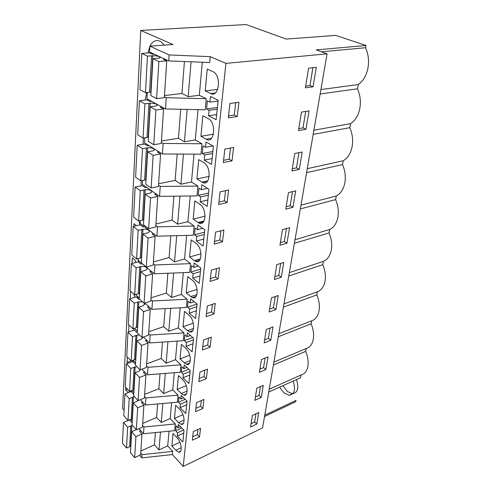<?xml version="1.0" encoding="UTF-8"?>
<svg xmlns="http://www.w3.org/2000/svg" width="491" height="491" viewBox="0 0 491 491"><rect width="100%" height="100%" fill="white"/><g stroke="black" fill="none" stroke-linecap="round" stroke-linejoin="round"><path stroke-width="0.74" d="M140.727 453.089L142.083 454.66L141.862 457.888L139.653 455.317M134.454 328.246L137.382 331.247M136.302 294.348L136.252 295.312L139.278 298.025M138.259 258.536L138.161 260.359L154.327 273.8L189.729 272.37L190.557 263.649L154.923 264.968L154.327 273.8M140.328 220.643L140.174 223.417L156.875 236.196L193.258 235.238L194.135 226.007L157.507 226.842L156.875 236.196M142.519 180.473L142.31 184.315L159.569 196.332L196.995 195.903L197.928 186.114L160.244 186.408L159.569 196.332M144.845 137.824L144.569 142.856L162.435 153.996L200.966 154.168L201.954 143.765L163.153 143.446L162.435 153.996M147.325 92.455L146.975 98.826L165.485 108.947L205.189 109.794L206.238 98.722L166.246 97.703L165.485 108.947M169.143 54.943L149.847 46.148L149.534 51.972L168.738 60.921L209.682 62.529L210.24 56.649L169.143 54.943L168.738 60.921M149.847 46.148L172.961 44.497L140.757 30.448L122.584 408.561L124.094 410.243M264.526 416.515L295.748 401.706L296.012 400.386L264.759 415.171M210.24 56.649L225.928 63.394L183.204 466.45L262.562 427.913L327.074 53.826L316.235 49.91L365.985 45.479L335.734 35.383L286.21 39.059L246.071 24.55L140.757 30.448M183.204 466.45L172.396 454.574L141.862 457.888M142.083 454.66L172.703 451.376L172.396 454.574M172.703 451.376L167.701 445.908L158.992 449.903L154.456 444.846L155.414 432.571M142.562 425.458L143.955 426.998L143.495 433.762L138.971 428.704M130.618 419.369L132.251 421.192M171.598 402.706L170.168 418.577L175.312 423.954L143.955 426.998M170.168 418.577L161.263 422.438L156.598 417.467L157.654 403.946M162.828 403.485L161.263 422.438M131.852 390.554L133.877 392.708M140.438 399.699L145.44 405.032L177.38 402.19L178.049 395.145L145.925 397.913L145.44 405.032M144.489 396.403L145.925 397.913M178.049 395.145L172.752 389.879L163.644 393.579L158.845 388.706L160.011 373.823M165.314 373.412L163.644 393.579M133.086 360.234L135.584 362.763M141.924 369.171L147.49 374.799L180.228 372.252L180.934 364.831L147.994 367.305L147.49 374.799M146.521 365.832L147.994 367.305M180.934 364.831L175.477 359.7L166.154 363.223L161.214 358.467L162.49 342.092M167.934 341.73L166.154 363.223M143.397 336.979L149.645 342.939L183.223 340.723L183.972 332.904L150.178 335.034L149.645 342.939M148.656 333.604L150.178 335.034M183.972 332.904L178.337 327.92L168.8 331.241L163.699 326.632L165.111 308.618M170.69 308.317L168.8 331.241M144.839 302.99L151.922 309.324L186.39 307.476L187.169 299.228L152.486 300.977L151.922 309.324M150.915 299.596L152.486 300.977M187.169 299.228L181.357 294.416L171.586 297.509L166.326 293.053L167.873 273.254M173.611 273.021L171.586 297.509M153.302 263.642L154.923 264.968M190.557 263.649L184.548 259.039L174.532 261.869L169.1 257.603L170.8 235.833M176.699 235.674L174.532 261.869M155.825 225.59L157.507 226.842M194.135 226.007L187.924 221.625L177.65 224.166L172.028 220.115L173.9 196.173M179.964 196.099L177.65 224.166M158.507 185.23L160.244 186.408M197.928 186.114L191.496 182.001L180.952 184.205L175.134 180.406L177.196 154.064M183.438 154.088L180.952 184.205M161.355 142.353L163.153 143.446M201.954 143.765L195.283 139.966L184.456 141.776L178.429 138.272L180.7 109.272M187.132 109.407L184.456 141.776M164.381 96.721L166.246 97.703M206.238 98.722L199.309 95.279L188.182 96.659L181.934 93.48L184.432 61.541M191.067 61.798L188.182 96.659M225.928 63.394L327.074 53.826M131.072 391.53L131.662 391.309L131.705 390.609M125.813 387.436L125.684 389.983L128.372 392.542M143.378 138.057L143.084 144.256M137.762 258.671L138.689 262.304M140.972 180.78L141.291 185.794M136.529 225.67L133.994 223.706L133.865 226.302M135.903 262.446L135.062 260.175L132.288 257.861L132.005 263.514M127.335 357.012L127.059 362.475L127.881 363.322M133.27 362.168L132.822 360.333M128.93 324.968L128.581 332.026M134.123 330.167L133.534 328.553M130.624 291.169L130.244 298.7M135.025 297.239L133.859 294.072M146.637 92.535L145.268 100.054M137.296 296.245L138.278 298.731M137.087 330.959L137.37 331.529M164.35 45.111L161.128 41.907L159.728 41.127C155.739 39.624 152.486 41.299 149.97 46.142M149.835 46.43L147.944 52.954M139.156 220.919L139.794 224.89M160.465 432.074L158.992 449.903M175.312 423.954L174.673 430.656L143.495 433.762M252.417 415.447L258.732 412.495L256.805 424.058L250.539 427.053L252.417 415.447M192.337 440.218L193.301 431.583L200.537 428.281L199.524 436.88L192.337 440.218M232.022 160.845L233.599 147.478L224.847 149.074L223.344 162.539L232.022 160.845L229.174 159.225L223.595 160.299M292.961 207.282L285.78 209.148L288.45 192.613L295.705 190.858L292.961 207.282L290.212 205.668L286.173 206.705M219.44 267.712L218.121 278.906L210.068 281.423L211.326 270.154L219.44 267.712M214.898 238.166L215.567 232.169L223.884 229.972L222.491 241.83L214.236 244.107L214.898 238.166M294.778 153.505L302.18 152.014L299.289 169.377L291.949 170.985L294.778 153.505M228.597 189.968L227.112 202.544L218.655 204.551L220.066 191.883L228.597 189.968M276.801 264.661L283.761 262.458L281.3 277.219L274.401 279.508L276.801 264.661M213.996 313.958L215.242 303.364L207.319 306.034L206.128 316.683L213.996 313.958L211.529 311.938L206.465 313.681M270.78 340.281L264.152 342.908L266.318 329.504L273.002 326.945L270.78 340.281L268.368 338.379L264.643 339.846M261.249 397.44L254.866 400.331L256.83 388.166L263.268 385.331L261.249 397.44L258.978 395.445L255.394 397.059M202.869 408.481L195.522 411.691L196.535 402.608L203.931 399.441L202.869 408.481L200.623 406.29L195.897 408.34M206.386 378.604L198.873 381.673L199.941 372.11L207.503 369.091L206.386 378.604L204.072 376.462L199.236 378.426M275.905 309.545L269.148 312.012L271.425 297.914L278.244 295.521L275.905 309.545L273.419 307.697L269.62 309.078M210.087 347.143L202.402 350.052L203.532 339.962L211.271 337.108L210.087 347.143L207.699 345.056L202.752 346.916M282.472 229.616L279.938 245.267L286.977 243.174L289.573 227.621L282.472 229.616M305.973 129.286L309.042 110.905L301.474 112.089L298.479 130.606L305.973 129.286L303.008 127.887L305.721 111.426M237.245 116.508L228.333 117.846L229.935 103.503L238.921 102.275L237.245 116.508L234.287 115.023L228.554 115.876M261.457 359.547L268.018 356.847L265.901 369.545L259.395 372.313L261.457 359.547M313.055 86.815L305.402 87.815L308.581 68.163L316.308 67.322L313.055 86.815L309.974 85.551L305.678 86.103M202.292 62.24L199.309 95.279M198.014 109.64L195.283 139.966M194.006 154.137L191.496 182.001M190.232 195.983L187.924 221.625M186.678 235.416L184.548 259.039M183.321 272.628L181.357 294.416M180.154 307.814L178.337 327.92M177.147 341.122L175.477 359.7M174.299 372.712L172.752 389.879M169.027 431.221L167.701 445.908M181.247 447.712L175.772 450.265L178.607 452.119C182.812 453.248 181.615 442.287 176.999 437.702L173.028 433.479L171.856 446.006L179.89 442.305M175.772 450.265L171.856 446.006M206.558 108.959L209.123 110.272L208.583 115.778L216.144 119.718L218.151 100.274L210.467 96.506L209.921 102.116L207.343 100.827L206.558 108.959L217.409 107.455M175.674 430.736L177.57 432.737L177.245 436.069L182.83 441.998L184.039 430.312L178.38 424.427L178.055 427.808L176.146 425.814L175.674 430.736L181.811 427.986M204.041 220.999L198.039 222.503L198.898 223C206.159 226.989 207.19 208.626 199.831 204.219L194.866 200.917L193.153 219.103L205.066 216.181M198.039 222.503L193.153 219.103M198.266 195.357L200.647 196.909L200.168 201.776L207.184 206.416L208.957 189.256L201.832 184.745L201.347 189.704L198.959 188.17L198.266 195.357L208.565 193.055M196.959 294.6L190.796 296.582L192.429 297.552C198.714 300.412 198.757 284.866 192.392 280.281L187.758 276.611L186.23 292.839L197.112 289.402M190.796 296.582L186.23 292.839M181.289 372.19L183.309 374.111L182.947 377.8L188.882 383.489L190.22 370.539L184.205 364.911L183.843 368.655L181.817 366.746L181.289 372.19L188.826 369.238M187.175 391.082L181.32 393.506L183.794 395.052C188.747 396.716 187.887 384.25 182.677 379.617L178.466 375.566L177.165 389.406L186.298 385.687M181.32 393.506L177.165 389.406M178.411 402.203L180.363 404.167L180.025 407.671L185.782 413.49L187.053 401.196L181.222 395.427L180.872 398.987L178.908 397.029L178.411 402.203L185.187 399.349M184.15 420.093L178.479 422.591L181.148 424.298C185.708 425.672 184.665 414.005 179.767 409.396L175.68 405.247L174.446 418.406L183.014 414.68M178.479 422.591L174.446 418.406M184.328 340.588L184.874 334.85L186.967 336.703L187.353 332.751L193.558 338.219L192.147 351.875L186.021 346.339L186.402 342.454L184.328 340.588L192.767 337.526M211.504 138.302L206.183 139.205L200.936 136.265L213.444 134.203M206.183 139.205C214.211 144.354 216.776 123.241 208.509 118.73L202.857 115.747L200.936 136.265M190.907 272.051L191.521 265.649L193.749 267.368L194.184 262.955L200.813 268.012L199.236 283.27L192.699 278.121L193.123 273.782L190.907 272.051L200.696 269.136M200.451 258.837L194.319 260.598L195.584 261.341C202.353 264.729 202.838 247.863 196.001 243.346L191.208 239.847L189.594 257.014L201.022 253.792M194.319 260.598L189.594 257.014M193.583 328.467L187.47 330.627L189.428 331.812C195.24 334.211 194.915 319.819 188.98 315.197L184.493 311.38L183.051 326.748L193.35 323.158M187.47 330.627L183.051 326.748M190.318 360.584L184.315 362.892L186.549 364.267C191.92 366.268 191.3 352.9 185.745 348.26L181.4 344.32L180.031 358.896L189.741 355.214M184.315 362.892L180.031 358.896M187.525 307.256L188.108 301.198L190.263 302.99L190.674 298.816L197.087 304.095L195.596 318.518L189.268 313.16L189.673 309.06L187.525 307.256L197.081 304.089M202.286 153.48L203.022 145.845L205.502 147.263L206.017 141.997L213.407 146.158L211.523 164.411L204.244 160.097L204.753 154.923L202.286 153.48L212.855 151.553M207.724 180.897L201.991 182.112L202.396 182.345C210.16 187.016 211.817 166.952 203.888 162.699L198.738 159.624L196.928 178.927L209.215 176.386M201.991 182.112L196.928 178.927M194.479 234.808L195.13 228.033L197.437 229.665L197.898 224.995L204.765 229.794L203.096 245.966L196.326 241.05L196.774 236.459L194.479 234.808L204.52 232.188M205.195 90.884L207.245 69.028L213.634 71.999C221.785 76.903 218.661 98.157 210.651 93.536L205.195 90.884L217.709 89.38M268.749 392.051L300.474 377.763L301.014 375.014C304.494 374.148 306.746 371.411 307.777 366.814C308.643 362.076 307.943 356.926 305.672 351.384L306.237 348.512C309.833 347.444 312.166 344.51 313.24 339.692C314.148 334.739 313.442 329.436 311.11 323.796L311.705 320.795C315.418 319.518 317.837 316.357 318.96 311.312C319.911 306.126 319.193 300.664 316.805 294.925L317.425 291.783C321.267 290.273 323.772 286.873 324.95 281.582C325.95 276.151 325.22 270.516 322.771 264.674L323.422 261.378C327.393 259.616 330.001 255.958 331.229 250.398C332.284 244.702 331.548 238.884 329.025 232.943L329.707 229.481C333.825 227.443 336.531 223.503 337.826 217.66C338.931 211.682 338.189 205.668 335.599 199.616L336.317 195.983C340.588 193.644 343.405 189.397 344.762 183.241C345.928 176.956 345.173 170.739 342.503 164.577L343.258 160.747C347.696 158.084 350.629 153.505 352.059 147.012C353.293 140.401 352.532 133.957 349.782 127.685L350.574 123.652C355.189 120.626 358.246 115.686 359.756 108.83C361.051 101.858 360.284 95.18 357.448 88.791L358.289 84.538C363.088 81.107 366.286 75.774 367.876 68.525C369.25 61.172 368.471 54.237 365.543 47.725L365.985 45.479M282.908 385.674L287.345 391.456L292.403 393.733C297.742 392.855 299.105 388.129 296.49 379.555M321.39 51.776L365.543 47.725M125.684 389.983L127.519 389.265M128.151 392.628L131.668 391.253M127.059 362.475L132.834 360.376M320.144 93.99L357.448 88.791M320.911 89.558L358.289 84.538M269.234 389.24L301.014 375.014M273.401 365.052L305.672 351.384M273.91 362.113L306.237 348.512M278.28 336.777L311.11 323.796M278.808 333.696L311.705 320.795M283.393 307.133L316.805 294.925M283.951 303.898L317.425 291.783M288.757 276.016L322.771 264.674M289.34 272.622L323.422 261.378M294.397 243.315L329.025 232.943M295.011 239.749L329.707 229.481M300.332 208.908L335.599 199.616M300.977 205.152L336.317 195.983M306.58 172.654L342.503 164.577M307.268 168.689L343.258 160.747M313.178 134.405L349.782 127.685M313.896 130.219L350.574 123.652M256.805 424.058L254.608 422.027L255.958 413.796M254.608 422.027L251.085 423.696M197.947 429.465L197.345 434.645L192.718 436.781M199.524 436.88L197.345 434.645M230.469 148.049L229.174 159.225M290.212 205.668L292.519 191.631M216.537 268.583L215.567 276.967L210.387 278.575M218.121 278.906L215.567 276.967M220.907 230.758L219.845 239.982L214.536 241.431M222.491 241.83L219.845 239.982M299.289 169.377L296.429 167.861L298.933 152.67M296.429 167.861L292.311 168.757M225.547 190.649L224.375 200.801L218.931 202.077M227.112 202.544L224.375 200.801M281.3 277.219L278.728 275.439L280.705 263.428M278.728 275.439L274.856 276.715M212.407 304.322L211.529 311.938M268.368 338.379L270.068 328.068M258.978 395.445L260.439 386.577M201.285 400.576L200.623 406.29M204.796 370.171L204.072 376.462M273.419 307.697L275.248 296.57M208.503 338.133L207.699 345.056M286.977 243.174L284.32 241.474L286.456 228.493M284.32 241.474L280.361 242.64M303.008 127.887L298.804 128.624M235.711 102.717L234.287 115.023M265.901 369.545L263.563 367.593L265.134 358.031M263.563 367.593L259.905 369.14M309.974 85.551L312.914 67.69M208.583 115.778L216.672 114.599M209.123 110.272L217.237 109.137M209.921 102.116L218.072 101.042M178.055 427.808L180.559 426.691M177.245 436.069L183.751 433.123M177.57 432.737L183.714 429.969M200.168 201.776L207.846 200.015M200.647 196.909L208.344 195.173M201.347 189.704L207.533 188.354M183.843 368.655L186.924 367.452M182.947 377.8L189.747 375.087M183.309 374.111L190.127 371.417M180.025 407.671L186.672 404.83M180.363 404.167L187.034 401.343M180.872 398.987L183.646 397.827M186.967 336.703L190.422 335.457M186.021 346.339L192.988 343.774M186.402 342.454L193.386 339.901M193.123 273.782L200.445 271.584M193.749 267.368L198.241 266.048M192.699 278.121L200.003 275.899M190.263 302.99L194.184 301.707M189.268 313.16L196.4 310.754M189.673 309.06L196.817 306.672M204.753 154.923L212.652 153.468M205.502 147.263L213.014 145.937M204.244 160.097L212.124 158.605M197.437 229.665L202.66 228.321M196.326 241.05L203.808 239.043M196.774 236.459L204.281 234.477M293.176 381.047C295.797 389.658 294.447 394.39 289.125 395.255L284.074 392.953L279.637 387.147M136.173 429.637L131.649 431.755L135.933 436.622L141.991 433.976L139.591 431.288L140.813 430.76M132.177 422.407L131.809 422.567L129.489 419.965L123.486 422.475L127.648 427.207L132.38 425.372M131.649 431.755L130.453 452.665L134.651 457.6L140.604 454.887L141.991 433.976M134.651 457.6L135.933 436.622M140.868 450.983L154.456 444.846M127.648 427.207L126.537 448.068L122.462 443.269L123.486 422.475M126.537 448.068L129.661 446.681L130.827 425.863M129.661 446.681L130.606 446.344L131.791 425.531M138.444 400.509L133.288 403.001L137.695 407.776L143.9 405.235L141.433 402.595L142.678 402.086M133.81 393.892L133.429 394.046L131.048 391.499L124.898 393.905L129.182 398.545L134.473 396.716M133.288 403.001L132.036 424.985L136.345 429.834L142.445 427.213L143.9 405.235M136.345 429.834L137.695 407.776M142.697 423.395L156.598 417.467M129.182 398.545L128.01 420.462L123.818 415.748L124.898 393.905M128.01 420.462L131.207 419.124L132.435 397.25M131.207 419.124L132.171 418.798L133.417 396.937M140.745 369.613L139.266 371.073L135.013 372.749L139.548 377.413L145.913 374.983L143.366 372.405L144.642 371.92M135.522 363.911L135.129 364.058L132.68 361.572L126.383 363.868L130.79 368.397L136.799 366.624M135.013 372.749L133.693 395.881L138.131 400.631L144.372 398.115L145.913 374.983M138.131 400.631L139.548 377.413M144.624 394.396L158.845 388.706M130.79 368.397L129.556 391.45L125.248 386.834L126.383 363.868M129.556 391.45L132.834 390.167L134.123 367.164M132.834 390.167L133.816 389.854L135.129 366.863M142.752 337.2L141.187 339.287L136.836 340.871L141.506 345.406L148.024 343.105L145.41 340.601L146.717 340.146M137.32 332.352L136.921 332.487L134.399 330.075L127.948 332.241L132.484 336.642L136.928 335.193L139.45 335.034M136.836 340.871L135.442 365.249L140.009 369.883L146.41 367.489L148.024 343.105M140.009 369.883L141.506 345.406M146.649 363.886L161.214 358.467M132.484 336.642L131.183 360.928L126.752 356.429L127.948 332.241M131.183 360.928L134.54 359.707L135.897 335.476M134.54 359.707L135.553 359.412L136.928 335.193M144.501 303.1L144.777 303.61L143.219 305.752L138.757 307.231L143.575 311.619L150.258 309.471L147.558 307.047L148.902 306.623M139.395 299.025L138.812 299.209L136.216 296.877L129.599 298.896L134.27 303.15L138.83 301.793L142.642 301.934M138.757 307.231L137.284 332.959L141.991 337.464L148.552 335.2L150.258 309.471M141.991 337.464L143.575 311.619M148.779 331.732L163.699 326.632M134.27 303.15L132.901 328.767L128.335 324.398L129.599 298.896M132.901 328.767L136.338 327.614L137.775 302.057M136.338 327.614L137.376 327.337L138.83 301.793M142.175 263.698L140.807 264.072L138.124 261.838L131.343 263.692L136.154 267.767L140.837 266.533C143.869 266.134 145.913 266.73 146.956 268.307C147.19 269.16 146.662 269.829 145.367 270.326L140.782 271.689L145.759 275.899L152.621 273.923L149.829 271.597L151.21 271.204M140.782 271.689L139.229 298.884L144.084 303.229L150.811 301.118L152.621 273.923M144.084 303.229L145.759 275.899M151.032 297.804L166.326 293.053M136.154 267.767L134.712 294.833L130.011 290.623L131.343 263.692M134.712 294.833L138.235 293.765L139.751 266.766M138.235 293.765L139.303 293.508L140.837 266.533M144.317 226.59L142.918 226.928L140.15 224.804L133.184 226.468L138.149 230.34L142.955 229.229C146.079 228.898 148.178 229.475 149.258 230.966C149.51 231.764 148.969 232.39 147.638 232.844L142.93 234.072L148.073 238.08L155.119 236.294L152.235 234.084L153.646 233.728M142.93 234.072L141.291 262.857L146.3 267.024L153.204 265.091L155.119 236.294M146.3 267.024L148.073 238.08M153.413 261.955L169.1 257.603M138.149 230.34L136.621 258.978L131.772 254.952L133.184 226.468M136.621 258.978L140.242 258.002L141.844 229.444M140.242 258.002L141.334 257.769L142.955 229.229M146.594 187.298L145.152 187.593L142.292 185.598L135.129 187.046L140.266 190.686L145.207 189.722C148.411 189.452 150.577 190.011 151.701 191.398C151.964 192.147 151.412 192.718 150.043 193.116L145.207 194.197L150.522 197.965L157.764 196.406L154.782 194.319L156.236 194.013M145.207 194.197L143.464 224.712L148.644 228.671L155.739 226.934L157.764 196.406M148.644 228.671L150.522 197.965M155.935 224.006L172.028 220.115M140.266 190.686L138.646 221.036L133.638 217.212L135.129 187.046M138.646 221.036L142.365 220.164L144.059 189.9M142.365 220.164L143.482 219.956L145.207 189.722M149 145.618L147.521 145.864L144.563 144.016L137.198 145.219L142.513 148.595L147.595 147.791C150.89 147.595 153.124 148.135 154.291 149.411C154.567 150.086 154.002 150.602 152.603 150.94L147.625 151.842L153.131 155.34L160.575 154.033L157.488 152.1L158.986 151.842M147.625 151.842L145.778 184.266L151.136 187.973L158.427 186.47L160.575 154.033M151.136 187.973L153.131 155.34M158.605 183.775L175.134 180.406M142.513 148.595L140.794 180.817L135.614 177.233L137.198 145.219M140.794 180.817L144.612 180.062L146.416 147.938M144.612 180.062L145.766 179.884L147.595 147.791M151.559 101.336L150.037 101.527L146.975 99.845L139.395 100.765L144.9 103.834L150.129 103.22C153.523 103.104 155.831 103.619 157.046 104.767C157.335 105.369 156.758 105.804 155.316 106.081L150.197 106.786L155.905 109.966L163.571 108.947L160.367 107.191L161.907 106.989M150.197 106.786L148.227 141.285L153.781 144.71L161.281 143.47L163.571 108.947M153.781 144.71L155.905 109.966M161.441 141.046L178.429 138.272M144.9 103.834L143.071 138.106L137.713 134.798L139.395 100.765M143.071 138.106L146.999 137.486L148.914 103.331M146.999 137.486L148.184 137.345L150.129 103.22M154.284 54.188L152.713 54.311L149.54 52.832L141.739 53.433L147.441 56.14L152.83 55.747C156.334 55.722 158.716 56.213 159.98 57.202C160.287 57.717 159.698 58.073 158.212 58.276L152.94 58.754L158.863 61.565L166.762 60.878L163.435 59.325L165.019 59.19M152.94 58.754L150.841 95.542L156.598 98.636L164.319 97.697L166.762 60.878M156.598 98.636L158.863 61.565M164.46 95.579L181.934 93.48M147.441 56.14L145.496 92.664L139.947 89.681L141.739 53.433M145.496 92.664L149.54 92.198L151.578 55.808M149.54 92.198L150.762 92.099L152.83 55.747M210.651 93.536L215.371 92.952M180.651 451.161L178.607 452.119M203.513 221.84L198.898 223M196.185 296.343L192.429 297.552M186.427 393.96L183.794 395.052M183.474 423.273L181.148 424.298M199.763 260.138L195.584 261.341M192.773 330.621L189.428 331.812M189.526 363.113L186.549 364.267M207.448 181.277L202.396 182.345M289.125 395.255L292.403 393.733M142.654 338.023L142.703 337.219M144.716 304.555L144.777 303.61M146.901 269.203L146.956 268.307M149.209 231.801L149.258 230.966M151.651 192.177L151.701 191.398M154.248 150.111L154.291 149.411M157.01 105.381L157.046 104.767M159.949 57.723L159.98 57.202"/></g></svg>
